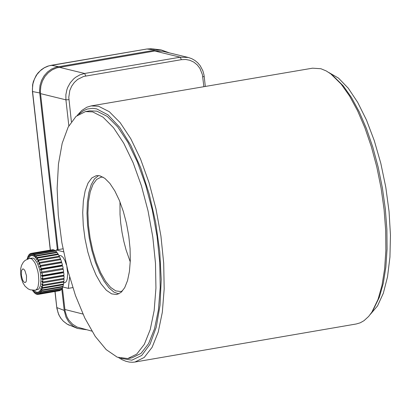<?xml version="1.0" encoding="UTF-8"?>
<svg xmlns="http://www.w3.org/2000/svg" width="411" height="411" viewBox="0 0 411 411"><rect width="100%" height="100%" fill="white"/><g stroke="black" fill="none" stroke-linecap="round" stroke-linejoin="round"><path stroke-width="0.62" d="M57.37 249.765L39.713 92.948L39.559 90.379L40.057 85.241L41.603 80.304L44.121 75.824L47.481 72.017L51.519 69.084L56.024 67.163L155.445 50.096L146.938 49.007L152.815 48.883M64.203 310.418L56.898 307.592L58.028 312.668L59.379 315.807L61.167 318.669L63.351 321.191L67.26 324.197L77.515 328.451L73.204 326.139L70.671 324.022L68.483 321.5L65.96 317.097L64.203 310.418L61.789 288.969M77.515 328.451L86.187 329.699M169.358 52.88L161.297 49.967L155.445 50.096M50.419 250.078L32.572 91.617L32.412 89.053L32.906 83.911L34.452 78.979L36.964 74.494L40.324 70.692L44.362 67.758L48.878 65.837L146.737 49.043M62.975 248.809L56.148 249.975L55.994 251.306M63.561 251.83L56.148 249.975M72.783 287.602L68.324 288.363L69.623 277.142M62.77 286.97L68.324 288.363M63.726 282.989L65.698 282.234L66.618 280.852L67.276 278.781L67.681 273.089L66.813 266.482M66.469 265.069L64.887 260.517L62.924 257.199L60.869 255.58L59.04 255.642M41.085 272.185L63.166 268.388L41.085 272.185L41.244 273.099L42.066 272.94L42.42 275.421L41.547 275.206L41.65 276.115L42.523 276.331L42.723 278.776L41.819 278.185L41.86 279.069L42.765 279.66L42.801 281.997L41.891 281.052L41.876 281.884L42.785 282.83L42.657 284.998L41.768 283.724L41.691 284.484L42.58 285.753L42.297 287.695L41.449 286.128L41.316 286.791L42.158 288.358L41.722 290.012L40.941 288.198L40.756 288.748L41.532 290.567L40.956 291.892L40.263 289.873L40.026 290.3L40.72 292.319L40.016 293.284L39.43 291.116L39.153 291.404L39.733 293.567L38.927 294.142L38.464 291.892L38.151 292.031L38.613 294.281L37.72 294.451L37.396 292.175L37.052 292.164L37.38 294.44L36.43 294.199L36.245 291.959L35.891 291.795L36.076 294.04L35.089 293.392L35.058 291.25L34.694 290.942L34.724 293.084L33.738 292.057L33.836 290.361M41.907 272.031L41.403 269.575L40.658 270.104L40.448 269.215L41.192 268.686L40.555 266.323L39.908 267.212L39.651 266.369L40.299 265.48L39.543 263.281L39.014 264.504L38.716 263.734L39.251 262.511L38.398 260.528L37.997 262.048L37.668 261.37L38.074 259.85L37.149 258.144L36.887 259.922L36.538 259.351L36.805 257.574L35.834 256.187L35.716 258.175L35.356 257.728L35.474 255.74L34.483 254.712L34.519 256.86L34.154 256.551L34.118 254.404L33.137 253.762L33.317 256.007L32.962 255.842L32.777 253.597L31.827 253.361L32.156 255.642L31.817 255.627L31.488 253.351L30.599 253.52L31.061 255.776L30.743 255.914L30.286 253.659L29.474 254.234L30.06 256.402L29.782 256.685L29.196 254.522L28.493 255.488L29.186 257.507L28.95 257.928L28.256 255.914L27.676 257.245L28.292 258.673M27.886 257.728L27.491 257.795L27.922 258.802M27.491 257.795L27.121 259.136M32.464 290.315L33.373 291.61L33.45 290.366M63.166 268.388L62.662 265.932L41.403 269.575M41.192 268.686L62.451 265.044L61.707 265.573L61.825 266.076M61.707 265.573L40.448 269.215M62.451 265.044L61.814 262.68L40.555 266.323M40.299 265.48L61.558 261.843L60.941 262.829M60.91 262.727L39.651 266.369M61.558 261.843L60.802 259.639L39.543 263.281M39.399 263.615L38.716 263.734M39.251 262.511L60.504 258.868L60.119 259.757M60.504 258.868L59.657 256.89L38.398 260.528M38.202 261.278L37.668 261.37M38.074 259.85L59.333 256.207L59.127 256.978M59.333 256.207L58.408 254.501L37.149 258.144M36.985 259.274L36.538 259.351M36.805 257.574L58.059 253.931L57.966 254.579M58.059 253.931L57.093 252.544L35.834 256.187M35.747 257.661L35.356 257.728M35.474 255.74L56.728 252.102L56.697 252.611M56.728 252.102L55.737 251.075L34.483 254.712M34.514 256.49L34.154 256.551M34.118 254.404L55.377 250.767L55.382 251.136M55.377 250.767L54.391 250.124L33.137 253.762M33.301 255.786L32.962 255.842M32.777 253.597L54.052 250.181M54.036 249.96L53.081 249.724L31.827 253.361M32.145 255.57L31.817 255.627M31.488 253.351L52.752 249.78M52.742 249.708L31.092 253.387M30.614 253.602L30.286 253.659M29.535 254.466L29.196 254.522M28.616 255.853L28.256 255.914M33.769 291.543L33.373 291.61M35.084 293.022L34.724 293.084M36.415 293.978L36.076 294.04M37.709 294.384L37.38 294.44M38.12 294.415L59.867 290.639L38.613 294.281M38.48 291.974L38.151 292.031M60.926 289.698L60.181 290.5L38.927 294.142M60.987 289.925L39.733 293.567M39.492 291.342L39.153 291.404M61.85 288.311L61.974 288.676L61.27 289.642L40.016 293.284M61.974 288.676L40.72 292.319M40.386 290.238L40.026 290.3M62.58 286.436L62.791 286.919L62.21 288.25L40.956 291.892M62.791 286.919L41.532 290.567M41.151 288.681L40.756 288.748M63.099 284.129L63.417 284.715L62.975 286.369L41.722 290.012M63.417 284.715L42.158 288.358M41.768 286.714L41.316 286.791M63.376 281.448L63.839 282.11L63.551 284.052L42.297 287.695M63.839 282.11L42.58 285.753M42.235 284.391L41.691 284.484M63.356 278.473L64.044 279.187L63.916 281.355L42.657 284.998M64.044 279.187L42.785 282.83M42.58 281.766L41.876 281.884M63.114 275.283L64.024 276.017L64.059 278.355L42.801 281.997M64.024 276.017L42.765 279.66M63.119 275.427L41.86 279.069M62.847 271.923L62.909 272.472L63.782 272.688L63.977 275.134L42.723 278.776M63.782 272.688L42.523 276.331M62.909 272.472L41.65 276.115M42.066 272.94L63.32 269.297L63.679 271.779L42.42 275.421M62.344 268.542L62.498 269.436M24.742 282.542L25.641 282.316L26.391 280.96L26.53 275.843L24.922 270.644L23.781 269.195L22.805 268.886L21.562 270.484L21.423 275.601L22.507 279.716L23.591 281.658L24.742 282.542M35.212 290.223L38.552 289.236L39.569 287.849L40.335 285.763L40.982 279.937L40.365 272.919L39.615 269.39L37.406 263.184L34.642 259.1L33.224 258.129L29.746 258.308L32.022 259.038L34.688 262.413L35.906 264.951L37.822 271.152L38.439 274.543L38.845 281.124L38.11 286.482L37.35 288.388L36.368 289.652L35.212 290.223L30.198 289.822L28.046 288.815L25.04 286.184L22.995 282.979L21.346 278.391L20.55 273.325L20.714 268.614L21.547 265.362L23.329 262.177L25.122 260.379L29.746 258.308M328.882 72.541L338.52 78.126L348.251 88.19L357.693 102.354L366.489 120.074L374.293 140.68L380.817 163.367L385.801 187.277L389.053 211.48L390.45 235.046L389.941 257.075L387.542 276.716L383.345 293.213L377.519 305.938L370.29 314.41M85.462 111.581L89.726 110.857L96.914 111.17L107.266 116.416L117.782 127.004L127.991 142.453L137.423 162.073L145.648 184.971L152.301 210.108L157.074 236.351L159.751 262.501L160.208 287.371L158.43 309.832L154.495 328.867L148.582 343.617L140.968 353.419L131.988 357.832L127.729 358.562L117.238 357.169L106.218 349.643L95.218 336.368L84.794 318.016L75.465 295.509L67.692 269.981L61.871 242.706L58.295 215.045L57.134 188.387L58.449 164.066L62.184 143.3L68.144 127.133L76.035 116.38L85.462 111.581L92.65 111.9L103.002 117.145L113.513 127.729L123.721 143.182L133.154 162.802L141.379 185.7L148.032 210.838L152.805 237.08L155.481 263.23L155.939 288.101L154.161 310.562L150.226 329.601L144.318 344.351L136.704 354.154L127.729 358.562M118.789 293.886L113.929 292.113L108.936 287.792L104.019 281.119L99.405 272.39L95.29 261.987L91.859 250.366L89.259 238.041L87.61 225.557L86.983 213.453L87.399 202.274L88.848 192.507L91.263 184.58L94.54 178.847L98.532 175.554M99.837 175.785L104.82 178.317L109.886 183.424L114.797 190.874L119.334 200.321L123.29 211.346L126.49 223.45L128.787 236.078L130.071 248.66L130.292 260.631L129.434 271.44L127.538 280.6L124.692 287.7L121.024 292.421L116.703 294.543L111.653 293.87L106.351 290.248L101.055 283.857L96.035 275.026L91.545 264.191L87.8 251.897L85 238.76L83.274 225.439L82.719 212.6L83.351 200.892L85.149 190.894L88.021 183.111L91.817 177.937L96.354 175.625L99.837 175.785M91.874 331.132L77.052 327.053L72.48 324.145L68.771 320.061L66.906 316.814L65.144 311.389L62.415 287.834M58.115 249.641L40.545 93.631L40.391 91.062L40.889 85.92L42.441 80.982L44.958 76.497L48.318 72.69L52.356 69.752L56.867 67.83L154.783 51.021L162.756 51.283L188.212 57.453L180.234 57.191L154.783 51.021M118.758 357.74L122.329 359.815L125.858 361.264L129.321 362.086L132.707 362.271L134.911 362.04L144.22 357.462L152.116 347.3L158.25 332.001L162.33 312.257L164.174 288.964L163.701 263.174L160.927 236.053L155.975 208.839L149.08 182.772L140.541 159.021L130.76 138.677L120.176 122.658L109.269 111.684L98.532 106.244L91.083 105.92L86.824 107.225L81.825 110.436L77.263 115.347M134.911 362.04L356.286 323.976L360.242 322.805L364.002 320.683L368.672 316.408L371.873 312.144L378.038 299.388L381.989 285.383L384.624 268.907L385.867 250.407L385.682 230.401L384.074 209.44L381.089 188.11L376.81 167L371.359 146.696L364.876 127.759L357.555 110.723L349.591 96.056L341.212 84.157L330.809 73.908L326.262 70.959L320.893 68.724L312.514 68.18L91.083 105.92M120.875 358.335L131.874 360.195L141.769 355.412L150.036 344.233L156.231 327.238L160.028 305.322L161.22 279.644L159.751 251.568L155.687 222.572L149.25 194.203L140.783 167.965L130.729 145.242L119.632 127.24L108.067 114.905L96.657 108.889L92.598 108.334L87.394 109.018L83.69 110.59L79.061 114.078M372.88 310.526L379.384 297.174L383.268 283.426L385.852 267.237L387.07 249.071L386.89 229.42L385.313 208.839L382.384 187.889L378.182 167.154L372.823 147.215L366.458 128.617L359.271 111.884L351.446 97.479L343.216 85.796L332.643 75.357M122.504 290.926L120.572 291.527L115.717 290.88L110.621 287.397L105.529 281.252L100.7 272.76L96.38 262.341L92.783 250.52L90.086 237.887L88.427 225.079L87.892 212.739L88.504 201.477L90.23 191.865L92.994 184.38L96.647 179.407L101.008 177.187L103.017 177.11M130.246 261.884L126.095 249.991L123.829 241.365L122.036 232.431L120.757 223.404L120.022 214.516L119.981 201.919M58.388 66.618L51.241 65.292L47.681 66.192L44.393 67.676L41.362 69.7L38.038 72.922L36.132 75.516L33.373 81.496L32.597 84.794L32.428 91.525L39.713 92.948M69.32 325.255L67.06 324.084L63.325 321.202L60.761 318.196L58.768 314.739L56.882 308.476L55.084 291.507M51.041 65.328L146.835 49.007L151.387 48.75M82.93 314.045L64.856 309.483M71.391 121.707L68.776 97.381L69.808 90.487L71.653 86.218L74.319 82.457L77.669 79.4L83.618 76.451L181.369 59.677L185.68 59.467L189.887 60.294L193.787 62.112L197.177 64.84L199.885 68.329L202.397 74.617L203.877 86.695M68.837 125.828L65.909 99.842L40.545 93.631M85.745 75.958L84.615 73.471L79.945 74.848L75.639 77.294L73.692 78.881L70.327 82.693L67.81 87.183L66.906 89.613L65.873 94.689L65.909 99.842L68.914 99.693M181.369 59.677L180.234 57.191L84.615 73.471L59.23 67.281M202.777 76.888L204.195 76.415L203.902 74.494L202.854 70.769L200.198 65.714L197.778 62.837L194.917 60.458L191.696 58.645L188.212 57.453M152.563 48.852L161.297 49.967M56.754 307.495L54.956 291.527M50.286 250.099L32.428 91.525M205.32 86.449L204.195 76.415"/></g></svg>
